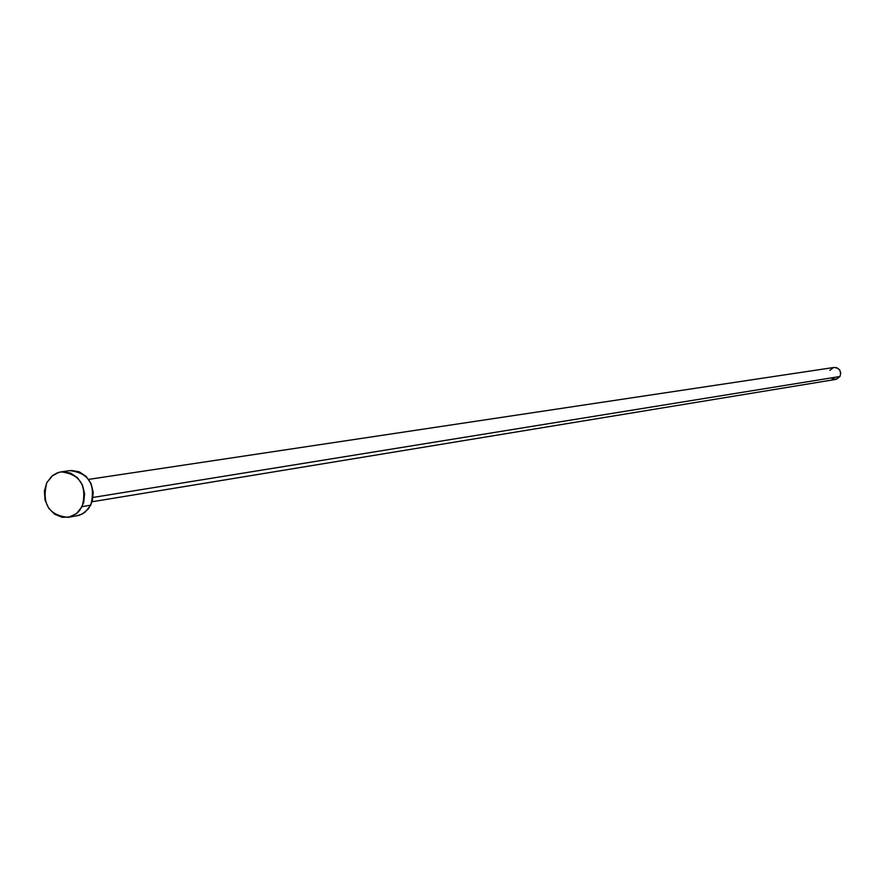 <?xml version="1.0" encoding="UTF-8"?>
<svg xmlns="http://www.w3.org/2000/svg" width="885" height="885" viewBox="0 0 885 885"><rect width="100%" height="100%" fill="white"/><g stroke="black" fill="none" stroke-linecap="round" stroke-linejoin="round"><path stroke-width="1.33" d="M93.102 497.425L839.965 376.501C841.558 370.992 839.566 367.983 834.002 367.463L836.779 367.74L839.533 369.808L840.739 373.094L839.965 376.501L93.102 497.425M68.377 517.327L79.407 515.258L84.971 512.304L90.757 505.191L82.128 506.629L76.309 513.787L68.289 517.349C48.797 515.358 41.628 503.819 46.772 482.734L52.779 475.389L57.37 472.844L61.131 471.871C80.336 474.238 87.338 485.821 82.128 506.629L90.757 505.191C95.956 484.493 88.987 472.966 69.86 470.621L61.22 471.86M71.464 470.466L79.274 471.816L86.155 476.451L91.066 483.652L93.235 492.325L92.339 501.153L88.5 508.764L82.338 514.008L76.884 515.866M46.772 482.734L51.839 476.141L58.841 472.358L62.735 471.716L70.579 473.077L77.504 477.734L82.427 484.969L84.606 493.697L83.71 502.569L79.86 510.225L77.006 513.212L69.981 516.973L62.116 517.316L54.627 514.218L48.631 508.156L45.035 500.058L44.383 491.131L46.772 482.734M92.151 501.751L835.882 379.388L839.965 376.501L836.413 379.278L831.977 378.625M829.842 370.373L833.382 367.596M88.633 479.382L834.002 367.463"/></g></svg>
